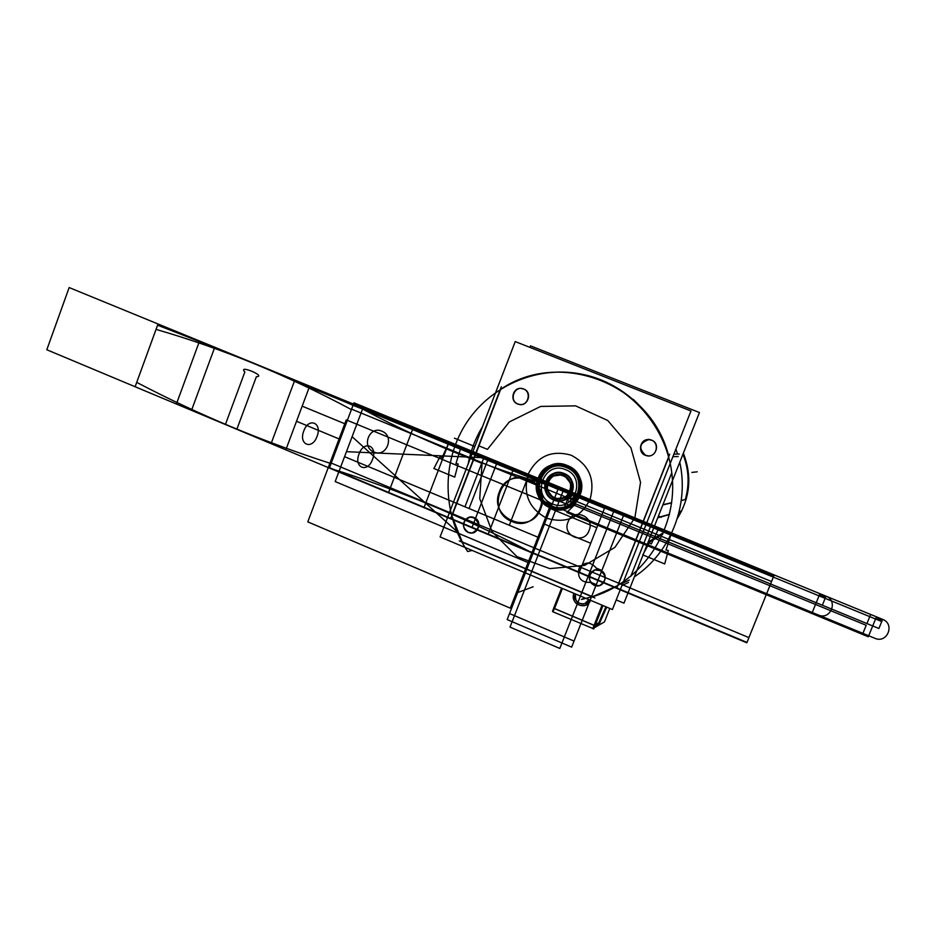 <?xml version="1.0" encoding="UTF-8"?>
<svg xmlns="http://www.w3.org/2000/svg" width="936" height="936" viewBox="0 0 936 936"><rect width="100%" height="100%" fill="white"/><g stroke="black" fill="none" stroke-linecap="round" stroke-linejoin="round"><path stroke-width="1.4" d="M602.995 605.557L593.775 628.898L592.745 628.688L602.035 605.159M561.6 588.124L553.632 608.225L594.945 625.739L599.719 623.002M553.702 608.26L552.486 611.372L553.094 611.629M592.827 628.489L553.012 611.828L562.208 588.381M562.396 588.463L554.533 608.517L594.091 625.283L554.533 608.517L562.396 588.463L554.533 608.517L594.091 625.283L554.533 608.517L562.396 588.463L554.533 608.517L594.091 625.283M594.243 625.353L602.187 605.229M590.522 600.339C586.685 611.243 569.345 603.907 573.967 593.365L573.967 593.365C569.345 603.907 586.685 611.243 590.522 600.339L590.522 600.339C586.685 611.243 569.345 603.907 573.967 593.365L573.967 593.365C569.345 603.907 586.685 611.243 590.522 600.339L590.522 600.339M609.804 608.423L604.48 621.878L594.184 627.857M595.448 624.663L598.841 622.721L605.92 606.797L598.841 622.721L595.448 624.663L598.841 622.721L605.92 606.797L598.841 622.721L595.448 624.663L598.841 622.721L605.92 606.797M598.689 625.166L606.703 607.125M590.171 600.924L585.257 605.44C576.436 606.247 572.645 602.199 573.885 593.295L573.639 593.95M575.324 594.535L575.523 593.986C574.517 601.123 577.535 604.375 584.602 603.755L588.568 600.116M575.617 594.056L575.617 594.056C574.692 601.123 577.734 604.34 584.731 603.685L588.884 599.613C585.796 608.377 571.908 602.503 575.617 594.056C571.908 602.503 585.796 608.377 588.873 599.637M690.979 410.974L515.233 341.581L440.095 536.936L612.425 609.535L690.979 410.974M668.749 457.096L618.017 585.409M668.795 456.511C651.269 383.83 559.857 348.672 500.678 389.341L451.936 515.993L500.678 389.341C559.857 348.672 651.269 383.83 668.795 456.511C651.269 383.83 559.857 348.672 500.678 389.341L451.936 515.993L500.678 389.341L451.936 515.993L462.22 541.932L451.936 515.993L462.22 541.932L592.488 596.735L462.22 541.932L451.936 515.993L462.22 541.932L592.488 596.735L462.22 541.932L451.936 515.993L462.22 541.932L592.488 596.735L462.22 541.932L592.488 596.735L617.76 585.597L592.488 596.735L617.76 585.597L592.488 596.735L462.22 541.932L451.936 515.993L500.678 389.341C559.857 348.672 651.269 383.83 668.795 456.511C657.727 414.496 621.644 381.186 580.098 373.873C551.585 369.053 525.108 374.213 500.678 389.341L451.936 515.993L462.22 541.932L592.488 596.735L595.074 595.939M523.762 389.025C514.531 384.918 508.482 400.62 517.982 404.013C527.202 408.143 533.286 392.406 523.762 389.025C514.531 384.918 508.482 400.62 517.982 404.013C527.202 408.143 533.286 392.406 523.762 389.025C514.531 384.918 508.482 400.62 517.982 404.013C527.202 408.143 533.286 392.406 523.762 389.025C514.531 384.918 508.482 400.62 517.982 404.013C527.202 408.143 533.286 392.406 523.762 389.025C514.531 384.918 508.482 400.62 517.982 404.013C527.202 408.143 533.286 392.406 523.762 389.025C514.531 384.918 508.482 400.62 517.982 404.013C527.202 408.143 533.286 392.406 523.762 389.025C514.531 384.918 508.482 400.62 517.982 404.013C527.202 408.143 533.286 392.406 523.762 389.025C514.531 384.918 508.482 400.62 517.982 404.013C527.202 408.143 533.286 392.406 523.762 389.025M474.119 517.608C465.016 513.396 459.05 528.875 468.421 532.385C477.524 536.632 483.526 521.118 474.119 517.608C465.016 513.396 459.05 528.875 468.421 532.385C477.524 536.632 483.526 521.118 474.119 517.608C465.016 513.396 459.05 528.875 468.421 532.385C477.524 536.632 483.526 521.118 474.119 517.608C465.016 513.396 459.05 528.875 468.421 532.385C477.524 536.632 483.526 521.118 474.119 517.608C465.016 513.396 459.05 528.875 468.421 532.385C477.524 536.632 483.526 521.118 474.119 517.608C465.016 513.396 459.05 528.875 468.421 532.385C477.524 536.632 483.526 521.118 474.119 517.608C465.016 513.396 459.05 528.875 468.421 532.385C477.524 536.632 483.526 521.118 474.119 517.608C465.016 513.396 459.05 528.875 468.421 532.385C477.524 536.632 483.526 521.118 474.119 517.608M600.315 570.27C590.932 565.941 584.778 581.607 594.43 585.234C603.802 589.586 610.003 573.885 600.315 570.27C590.932 565.941 584.778 581.607 594.43 585.234C603.802 589.586 610.003 573.885 600.315 570.27C590.932 565.941 584.778 581.607 594.43 585.234C603.802 589.586 610.003 573.885 600.315 570.27C590.932 565.941 584.778 581.607 594.43 585.234C603.802 589.586 610.003 573.885 600.315 570.27C590.932 565.941 584.778 581.607 594.43 585.234C603.802 589.586 610.003 573.885 600.315 570.27C590.932 565.941 584.778 581.607 594.43 585.234C603.802 589.586 610.003 573.885 600.315 570.27C590.932 565.941 584.778 581.607 594.43 585.234C603.802 589.586 610.003 573.885 600.315 570.27C590.932 565.941 584.778 581.607 594.43 585.234C603.802 589.586 610.003 573.885 600.315 570.27M651.596 440.142L648.917 439.581L651.596 440.142C642.096 435.93 635.848 451.819 645.618 455.317C655.118 459.564 661.413 443.641 651.596 440.142C642.096 435.93 635.848 451.819 645.618 455.317C655.118 459.564 661.413 443.641 651.596 440.142C642.096 435.93 635.848 451.819 645.618 455.317C655.118 459.564 661.413 443.641 651.596 440.142C642.096 435.93 635.848 451.819 645.618 455.317C655.118 459.564 661.413 443.641 651.596 440.142C661.413 443.641 655.118 459.564 645.618 455.317C655.118 459.564 661.413 443.641 651.596 440.142C661.413 443.641 655.118 459.564 645.618 455.317C655.118 459.564 661.413 443.641 651.596 440.142M648.847 439.581C639.311 443.067 638.235 448.321 645.618 455.317C638.235 448.321 639.311 443.067 648.847 439.581C639.311 443.067 638.235 448.321 645.618 455.317C638.235 448.321 639.311 443.067 648.847 439.581M584.836 597.917L581.455 599.496L594.816 596.056L581.455 599.496L584.836 597.917L581.455 599.496L594.816 596.056C642.47 580.753 676.026 530.841 672.422 479.337C669.088 427.822 629.121 382.742 579.829 373.815C535.521 365.637 488.978 386.72 465.25 424.757C441.511 462.829 442.494 514.215 467.626 551.515L472.165 550.45M634.386 576.822C670.457 552.884 689.434 505.405 679.77 462.232C689.434 505.405 670.457 552.884 634.386 576.822C670.457 552.884 689.434 505.405 679.77 462.232M482.531 426.629C475.441 438.247 470.632 450.754 468.094 464.174C470.632 450.754 475.441 438.247 482.531 426.629C475.441 438.247 470.632 450.754 468.094 464.174M594.816 596.056C642.47 580.753 676.026 530.841 672.422 479.337C669.088 427.822 629.121 382.742 579.829 373.815C535.521 365.637 488.978 386.72 465.25 424.757C441.511 462.829 442.494 514.215 467.626 551.515C442.494 514.215 441.511 462.829 465.25 424.757C488.978 386.72 535.521 365.637 579.829 373.815C629.121 382.742 669.088 427.822 672.422 479.337C676.026 530.841 642.47 580.753 594.816 596.056M632.935 399.298C632.923 398.373 650.239 416.848 649.432 416.918M546.858 372.82L558.031 372.048M616.227 599.918L623.949 603.158L699.449 412.53L530.501 345.864L529.916 347.385M675.921 449.046L677.524 454.065L675.921 449.046M671.791 472.738L630.747 576.412M647.724 543.149L662.817 534.187M677.301 518.509C690.206 497.823 692.219 476.05 683.338 453.211M681.314 511.571L678.378 515.151M686.369 495.05L686.006 499.754M685.327 499.531C689.657 484.169 688.861 469.065 682.941 454.217C688.861 469.065 689.657 484.169 685.327 499.531L681.256 500.467L685.327 499.531C689.657 484.169 688.861 469.065 682.941 454.217C688.861 469.065 689.657 484.169 685.327 499.531L681.256 500.467L685.327 499.531M594.886 597.975L459.295 540.926M450.602 518.567L501.322 386.743M628.559 582.379L621.878 585.62M679.372 454.03L673.897 454.135M616.754 588.112L669.696 454.217M678.214 456.522L672.89 456.686L678.214 456.522M622.873 583.116L629.32 580.027L622.873 583.116M645.887 455.504C637.147 453.059 639.733 438.75 648.765 439.569L651.854 440.341M650.918 439.967C659.482 442.33 657.259 456.335 648.391 455.902L644.939 455.118M594.641 585.526C587.375 580.063 587.504 574.891 595.004 570.012L600.526 570.574M599.602 570.188C606.797 575.476 606.774 580.624 599.52 585.62L593.716 585.129M468.526 532.631C461.167 526.57 461.67 521.399 470.036 517.117L474.224 517.865M473.312 517.491C480.636 523.411 480.203 528.571 472.036 532.982L467.614 532.256M518.123 404.141C509.242 401.661 512.554 386.849 521.633 388.487L523.903 389.165M522.99 388.803C531.765 391.225 528.723 405.838 519.737 404.492L517.21 403.779M657.751 517.807L669.451 514.531M679.138 511.828L681.712 510.869M680.694 511.208L679.185 511.629L680.694 511.208M669.509 514.32L657.844 517.573L669.509 514.32M662.863 504.902L671.638 502.878M681.232 500.655L686.205 499.216M662.945 504.691L671.662 502.679L662.945 504.691M353.972 402.808L329.507 467.672L450.672 518.392L329.507 467.672L353.972 402.808L558.979 486.79L509.535 613.548L574.037 641.066L596.302 584.602L590.85 582.321L596.302 584.602L574.037 641.066L509.535 613.548L558.979 486.79L539.113 537.697L464.946 506.809L484.427 456.253L558.979 486.79L539.113 537.697L464.946 506.809L484.427 456.253L558.979 486.79L539.113 537.697L344.565 456.674L363.449 406.692L558.979 486.79L539.113 537.697L344.565 456.674L363.449 406.692L558.979 486.79L529.226 563.051L335.17 481.56L346.449 451.678L488.569 457.95L558.979 486.79L529.226 563.051L335.17 481.56L346.449 451.678L488.569 457.95L558.979 486.79L539.113 537.697L469.065 508.529L488.569 457.95L558.979 486.79L539.113 537.697L469.065 508.529L488.569 457.95L558.979 486.79L529.226 563.051L459.354 533.707L352.111 436.714L363.449 406.692L558.979 486.79L529.226 563.051L459.354 533.707L352.111 436.714L363.449 406.692L558.979 486.79L539.113 537.697L509.289 525.283L529.004 474.505L558.979 486.79L539.113 537.697L509.289 525.283L529.004 474.505L624.3 513.548L571.65 647.139L507.183 619.573L558.979 486.79L624.3 513.548L571.65 647.139L507.183 619.573L558.979 486.79L624.3 513.548L601.871 570.457L596.419 568.175C590.148 561.155 584.286 561.401 578.822 568.912C577.418 578.179 581.338 582.672 590.581 582.403C581.338 582.672 577.418 578.179 578.822 568.912C584.286 561.401 590.148 561.155 596.419 568.175L601.871 570.457L624.3 513.548L574.037 641.066L509.535 613.548L558.979 486.79L624.3 513.548L574.037 641.066L509.535 613.548L558.979 486.79L624.3 513.548L558.979 486.79L575.722 493.646L570.913 505.92L554.194 499.04L567.017 497.203L571.814 484.93L563.764 474.517L550.941 476.389L546.179 488.639L554.194 499.04L567.017 497.203L571.814 484.93L563.764 474.517L550.941 476.389L546.179 488.639L554.194 499.04L546.179 488.639L550.941 476.389L563.764 474.517L571.814 484.93L567.017 497.203L554.194 499.04L546.179 488.639L550.941 476.389L563.764 474.517L571.814 484.93L567.017 497.203L554.194 499.04L558.979 486.79L575.722 493.646L570.913 505.92L554.194 499.04L558.979 486.79L575.722 493.646L570.913 505.92L554.194 499.04L558.979 486.79L575.722 493.646L570.913 505.92L554.194 499.04L558.979 486.79L575.722 493.646L570.913 505.92L554.194 499.04L558.979 486.79L575.722 493.646L570.913 505.92L554.194 499.04L558.979 486.79L575.722 493.646L570.913 505.92L554.194 499.04L558.979 486.79L575.722 493.646L570.913 505.92L554.194 499.04L558.979 486.79L575.722 493.646L570.913 505.92L554.194 499.04L558.979 486.79L575.722 493.646L570.913 505.92L554.194 499.04L558.979 486.79L575.722 493.646L570.913 505.92L554.194 499.04L558.979 486.79L575.722 493.646L570.913 505.92L554.194 499.04L558.979 486.79L533.181 552.93L450.953 518.509L533.181 552.93L558.979 486.79L533.181 552.93L558.979 486.79L774.212 574.961L746.975 642.412L616.988 588.007L746.975 642.412L774.212 574.961M540.669 508.821C552.217 482.028 508.821 464.303 499.414 491.786C487.925 518.345 531.04 536.351 540.669 508.821C552.217 482.028 508.821 464.303 499.414 491.786C487.925 518.345 531.04 536.351 540.669 508.821M381.9 431.18C369.252 425.4 360.992 447.221 373.99 452.018C386.638 457.856 394.957 435.977 381.9 431.18C369.252 425.4 360.992 447.221 373.99 452.018C386.638 457.856 394.957 435.977 381.9 431.18M614.472 509.523L559.81 648.437L510.015 627.108L563.987 488.838L614.472 509.523L559.81 648.437L510.015 627.108L563.987 488.838L614.472 509.523M589.036 530.56C595.495 516.543 572.844 507.23 568.082 521.914C561.635 535.872 584.216 545.255 589.036 530.56C595.495 516.543 572.844 507.23 568.082 521.914C561.635 535.872 584.216 545.255 589.036 530.56M528.22 479.103C502 467.216 484.93 511.442 511.793 521.422C537.943 533.532 555.317 489.048 528.22 479.103C502 467.216 484.93 511.442 511.793 521.422C537.943 533.532 555.317 489.048 528.22 479.103M353.48 404.095L558.464 488.101L533.029 553.305L329.367 468.047L353.48 404.095L558.464 488.101L533.029 553.305L329.367 468.047L353.48 404.095L329.367 468.047L135.123 386.743L158.02 323.985L353.48 404.095L329.367 468.047L135.123 386.743L158.02 323.985L558.464 488.101L533.029 553.305L329.367 468.047L353.48 404.095L558.464 488.101L533.029 553.305L329.367 468.047L353.48 404.095L329.367 468.047L135.123 386.743L158.02 323.985L353.48 404.095L329.367 468.047L135.123 386.743L158.02 323.985L558.464 488.101L533.029 553.305L329.367 468.047L353.48 404.095L558.464 488.101L533.029 553.305L329.367 468.047L353.48 404.095C417.21 439.183 485.538 467.181 558.464 488.101L773.674 576.295L746.823 642.81L533.029 553.305L558.464 488.101L773.674 576.295L746.823 642.81L533.029 553.305L558.464 488.101L533.029 553.305L329.367 468.047L353.48 404.095C417.21 439.183 485.538 467.181 558.464 488.101L533.029 553.305L329.367 468.047L353.48 404.095L558.464 488.101L533.029 553.305C465.894 518.041 398.011 489.622 329.367 468.047L135.123 386.743L156.055 329.39C222.241 348.555 287.352 375.289 351.409 409.594L329.367 468.047L135.123 386.743L156.055 329.39C222.241 348.555 287.352 375.289 351.409 409.594L329.367 468.047L353.48 404.095L558.464 488.101L533.029 553.305C465.894 518.041 398.011 489.622 329.367 468.047L331.04 463.589C262.677 441.523 197.905 414.449 136.714 382.368L158.02 323.985L353.48 404.095L331.04 463.589C262.677 441.523 197.905 414.449 136.714 382.368L158.02 323.985L448.707 443.114L423.985 507.663L236.831 429.32L256.37 376.693C267.31 376.459 236.972 363.987 244.869 371.955L225.389 424.523L46.8 349.76L69.159 287.563L448.707 443.114L423.985 507.663L236.831 429.32L256.37 376.693C267.31 376.459 236.972 363.987 244.869 371.955L225.389 424.523L46.8 349.76L69.159 287.563L448.707 443.114L441.991 457.762L440.072 456.534L433.894 468.503L454.744 477.126L458.172 463.987L455.972 463.519L460.781 448.063L558.464 488.101L533.029 553.305L329.367 468.047L353.48 404.095L448.707 443.114L441.991 457.762L440.072 456.534L433.894 468.503L454.744 477.126L458.172 463.987L455.972 463.519L460.781 448.063L558.464 488.101L533.029 553.305L329.367 468.047L353.48 404.095L658.406 529.051L651.327 543.98L649.315 542.704L642.798 554.896L664.689 563.94L668.316 550.532L665.999 550.017L671.089 534.257L773.674 576.295L746.823 642.81L533.029 553.305L558.464 488.101L658.406 529.051L651.327 543.98L649.315 542.704L642.798 554.896L664.689 563.94L668.316 550.532L665.999 550.017L671.089 534.257L773.674 576.295L746.823 642.81L533.029 553.305L558.464 488.101L533.029 553.305L329.367 468.047L353.024 405.323C420.217 431.32 488.534 459.33 557.973 489.352L533.029 553.305L329.367 468.047L353.024 405.323C420.217 431.32 488.534 459.33 557.973 489.352L533.029 553.305L135.123 386.743L157.576 325.19C221.692 349.959 286.837 376.67 353.024 405.323L329.367 468.047L135.123 386.743L157.576 325.19C221.692 349.959 286.837 376.67 353.024 405.323L329.367 468.047L353.024 405.323C420.217 431.32 488.534 459.33 557.973 489.352L533.029 553.305L329.367 468.047L353.024 405.323C420.217 431.32 488.534 459.33 557.973 489.352L533.029 553.305L135.123 386.743L157.576 325.19C221.692 349.959 286.837 376.67 353.024 405.323L329.367 468.047L135.123 386.743L157.576 325.19C221.692 349.959 286.837 376.67 353.024 405.323L329.367 468.047L353.48 404.095L558.464 488.101L533.029 553.305L329.367 468.047L353.48 404.095L329.367 468.047L135.123 386.743L158.02 323.985L353.48 404.095L329.367 468.047L135.123 386.743L158.02 323.985L558.464 488.101L533.029 553.305L329.367 468.047L353.48 404.095L558.464 488.101L533.029 553.305L329.367 468.047L353.48 404.095L329.367 468.047L135.123 386.743L158.02 323.985L353.48 404.095L329.367 468.047L135.123 386.743L158.02 323.985L558.464 488.101L533.029 553.305L329.367 468.047L353.48 404.095L558.464 488.101L533.029 553.305L329.367 468.047L353.48 404.095L329.367 468.047L135.123 386.743L158.02 323.985L353.48 404.095L329.367 468.047L135.123 386.743L158.02 323.985L558.464 488.101L533.029 553.305L329.367 468.047L353.48 404.095L558.464 488.101L533.029 553.305L329.367 468.047L353.48 404.095L329.367 468.047L135.123 386.743L158.02 323.985L353.48 404.095L329.367 468.047L135.123 386.743L158.02 323.985L558.464 488.101L550.473 508.599L596.829 527.728L579.185 572.633L285.831 449.83L302.176 406.165L345.899 424.195L353.48 404.095L558.464 488.101L550.473 508.599L596.829 527.728L579.185 572.633L285.831 449.83L302.176 406.165L345.899 424.195L353.48 404.095L558.464 488.101L533.029 553.305L329.367 468.047L340.177 439.382L296.513 421.282L309.278 387.2L604.492 508.225L590.721 543.278L544.424 524.078L533.029 553.305L329.367 468.047L340.177 439.382L296.513 421.282L309.278 387.2L604.492 508.225L590.721 543.278L544.424 524.078L533.029 553.305L329.367 468.047L353.48 404.095L558.464 488.101L533.029 553.305L329.367 468.047L353.48 404.095L558.464 488.101L533.029 553.305L329.367 468.047L353.48 404.095L558.464 488.101L533.029 553.305L329.367 468.047L353.48 404.095L773.674 576.295L746.823 642.81L533.029 553.305L558.464 488.101L773.674 576.295L746.823 642.81L533.029 553.305L558.464 488.101L773.674 576.295L746.823 642.81L533.029 553.305L558.464 488.101L773.674 576.295L746.823 642.81L533.029 553.305L558.464 488.101L533.029 553.305L329.367 468.047L353.48 404.095L558.464 488.101L533.029 553.305L329.367 468.047L353.48 404.095L558.464 488.101L533.029 553.305L329.367 468.047L353.48 404.095L558.464 488.101L533.029 553.305L329.367 468.047L353.48 404.095L773.674 576.295L746.823 642.81L533.029 553.305L558.464 488.101L773.674 576.295L746.823 642.81L533.029 553.305L558.464 488.101L773.674 576.295L746.823 642.81L533.029 553.305L558.464 488.101L773.674 576.295L746.823 642.81L533.029 553.305L558.464 488.101L533.029 553.305L329.367 468.047L353.48 404.095L558.464 488.101L533.029 553.305L329.367 468.047L353.48 404.095L329.367 468.047L135.123 386.743L158.02 323.985L353.48 404.095L329.367 468.047L135.123 386.743L158.02 323.985L773.674 576.295L746.823 642.81L533.029 553.305L558.464 488.101L773.674 576.295L746.823 642.81L533.029 553.305L558.464 488.101L533.029 553.305L329.367 468.047L353.48 404.095L558.464 488.101L533.029 553.305L329.367 468.047L353.48 404.095M550.684 508.037C523.575 498.057 540.821 453.586 567.286 465.496C594.629 475.43 577.091 520.17 550.684 508.037C523.575 498.057 540.821 453.586 567.286 465.496C594.629 475.43 577.091 520.17 550.684 508.037M564.151 473.499C547.654 466.046 536.855 493.822 553.796 500.058C570.281 507.604 581.197 479.712 564.151 473.499C547.654 466.046 536.855 493.822 553.796 500.058C570.281 507.604 581.197 479.712 564.151 473.499M551.526 505.885C527.155 496.922 542.681 456.943 566.432 467.661C591.002 476.576 575.242 516.789 551.526 505.885C527.155 496.922 542.681 456.943 566.432 467.661C591.002 476.576 575.242 516.789 551.526 505.885C527.132 496.922 542.658 456.932 566.444 467.637C591.025 476.588 575.266 516.801 551.526 505.896C527.132 496.922 542.658 456.932 566.444 467.637C591.025 476.588 575.266 516.801 551.526 505.896M545.957 481.455C538.691 498.198 565.964 509.453 572.025 492.137C579.325 475.301 551.936 464.151 545.957 481.455C538.691 498.198 565.964 509.453 572.025 492.137C579.325 475.301 551.936 464.151 545.957 481.455M510.295 608.154L307.792 521.867L346.25 419.878L550.836 504.176L510.295 608.154L307.792 521.867L346.25 419.878L550.836 504.176L510.295 608.154L307.792 521.867L346.25 419.878L550.836 504.176L510.295 608.154L307.792 521.867L346.25 419.878L550.836 504.176L510.295 608.154M697.191 471.826L691.88 472.411L697.191 471.826M680.577 511.43L678.085 515.865M663.484 532.642L648.133 542.096M571.276 455.247C589.224 464.864 595.46 479.618 590.008 499.496C580.531 517.69 566.105 523.938 546.718 518.216C528.957 508.552 522.768 493.869 528.173 474.166C537.451 456.019 551.819 449.713 571.276 455.247C589.224 464.864 595.46 479.618 590.008 499.496C580.531 517.69 566.105 523.938 546.718 518.216C528.957 508.552 522.768 493.869 528.173 474.166C537.451 456.019 551.819 449.713 571.276 455.247M538.153 478.261C526.523 505.03 570.141 523.095 579.899 495.355C591.587 468.351 547.677 450.567 538.153 478.261C526.523 505.03 570.141 523.095 579.899 495.355C591.587 468.351 547.677 450.567 538.153 478.261M517.409 592.652L533.157 586.79M471.896 527.717L496.934 462.875L513.256 469.568L488.112 534.503L471.896 527.717L496.934 462.875L513.256 469.568L488.112 534.503L471.896 527.717M271.077 443.652L294.828 380.051L412.963 428.466L388.463 492.792L271.077 443.652L294.828 380.051L412.963 428.466L388.463 492.792L271.077 443.652M303.79 430.946C298.291 444.635 312.133 450.415 317.035 436.445C322.557 422.721 308.658 416.976 303.79 430.946C298.291 444.635 312.133 450.415 317.035 436.445C322.557 422.721 308.658 416.976 303.79 430.946M359.061 453.901C353.48 467.672 367.509 473.534 372.493 459.482C378.085 445.676 363.999 439.861 359.061 453.901C353.48 467.672 367.509 473.534 372.493 459.482C378.085 445.676 363.999 439.861 359.061 453.901M214.765 347.244L191.517 410.342L176.401 404.013L199.555 341.008L214.765 347.244L191.517 410.342L176.401 404.013L199.555 341.008L214.765 347.244M487.457 449.35L478.928 445.864L500.678 389.341L478.928 445.864L487.457 449.35L509.348 421.937L540.634 406.435L575.617 405.861L607.745 420.486L630.887 447.689L640.54 482.368L634.842 517.865L614.893 547.396L584.614 565.402L549.783 568.608L516.941 556.604L492.102 531.73L479.735 498.654L482.028 463.402L479.735 498.654L492.102 531.73L516.941 556.604L549.783 568.608L584.614 565.402L614.893 547.396L634.842 517.865L640.54 482.368L630.887 447.689L607.745 420.486L575.617 405.861L540.634 406.435L509.348 421.937L487.457 449.35M451.936 515.993L473.522 459.915L482.028 463.402L473.522 459.915L451.936 515.993M554.627 497.94C540.365 492.71 549.455 469.345 563.332 475.617C577.652 480.847 568.491 504.282 554.627 497.94C540.365 492.71 549.455 469.345 563.332 475.617C577.652 480.847 568.491 504.282 554.627 497.94C540.365 492.71 549.455 469.345 563.332 475.617C577.652 480.847 568.491 504.282 554.627 497.94C540.365 492.71 549.455 469.345 563.332 475.617C577.652 480.847 568.491 504.282 554.627 497.94M575.617 503.872L816.227 602.725L811.851 613.49L566.818 512.483L575.617 503.872L816.227 602.725L811.851 613.49L566.818 512.483L575.617 503.872L866.923 623.552L870.644 614.461L876.459 616.847L868.28 636.761L566.818 512.483L575.617 503.872L866.923 623.552L870.644 614.461L876.459 616.847L868.28 636.761L566.818 512.483L575.617 503.872M574.4 493.108L819.901 593.681L825.131 598.338L573.686 495.261L574.4 493.108L819.901 593.681L825.131 598.338L573.686 495.261L574.4 493.108L819.901 593.681L815.525 604.457L574.95 505.569L574.4 493.108L819.901 593.681L815.525 604.457L574.95 505.569L574.4 493.108L876.459 616.847L881.747 621.551L573.686 495.261L574.4 493.108L876.459 616.847L881.747 621.551L573.686 495.261L574.4 493.108L876.459 616.847L868.28 636.761L862.489 634.362L866.209 625.295L574.95 505.569L574.4 493.108L876.459 616.847L868.28 636.761L862.489 634.362L866.209 625.295L574.95 505.569L574.4 493.108M826.02 596.185L822.323 605.241L567.146 500.409L574.517 493.155L826.02 596.185L822.323 605.241L567.146 500.409L574.517 493.155L826.02 596.185C838.539 600.783 830.478 620.533 818.356 614.999L563.425 509.933L570.609 491.552L826.02 596.185C838.539 600.783 830.478 620.533 818.356 614.999L563.425 509.933L570.609 491.552L826.02 596.185L822.323 605.241L571.054 502.012L570.609 491.552L826.02 596.185L822.323 605.241L571.054 502.012L570.609 491.552L826.02 596.185L819.023 595.834L573.569 495.214L574.517 493.155L826.02 596.185L819.023 595.834L573.569 495.214L574.517 493.155L826.02 596.185M661.237 517.292L658.417 516.145M574.517 493.155L882.648 619.375L878.904 628.489L567.146 500.409L574.517 493.155L882.648 619.375L878.904 628.489L567.146 500.409L574.517 493.155L882.648 619.375C895.319 624.043 887.152 643.898 874.879 638.293L563.425 509.933L570.609 491.552L882.648 619.375C895.319 624.043 887.152 643.898 874.879 638.293L563.425 509.933L570.609 491.552L882.648 619.375L878.904 628.489L571.054 502.012L570.609 491.552L882.648 619.375L878.904 628.489L571.054 502.012L570.609 491.552L882.648 619.375L875.569 619.012L573.569 495.214L574.517 493.155L882.648 619.375L875.569 619.012L573.569 495.214L574.517 493.155M474.868 446.53L454.428 438.177M566.853 466.596C592.769 476.026 576.143 518.439 551.117 506.938C525.412 497.472 541.769 455.305 566.853 466.596C592.769 476.026 576.143 518.439 551.117 506.938C525.412 497.472 541.769 455.305 566.853 466.596M563.952 474.014C548.087 466.842 537.709 493.553 553.995 499.543C569.848 506.797 580.343 479.981 563.952 474.014C548.087 466.842 537.709 493.553 553.995 499.543C569.848 506.797 580.343 479.981 563.952 474.014C548.087 466.842 537.709 493.553 553.995 499.543C569.848 506.797 580.343 479.981 563.952 474.014C548.087 466.842 537.709 493.553 553.995 499.543C569.848 506.797 580.343 479.981 563.952 474.014C580.343 479.981 569.848 506.797 553.995 499.543C537.709 493.553 548.087 466.842 563.952 474.014C580.343 479.981 569.848 506.797 553.995 499.543C537.709 493.553 548.087 466.842 563.952 474.014M565.648 469.685C587.597 477.676 573.522 513.583 552.322 503.86C530.525 495.846 544.401 460.102 565.648 469.685C587.597 477.676 573.522 513.583 552.322 503.86C530.525 495.846 544.401 460.102 565.648 469.685M556.464 493.225L535.018 548.215L331.25 463.051L351.585 409.126L556.464 493.225L535.018 548.215L331.25 463.051L351.585 409.126L771.568 581.525L748.917 637.615L535.018 548.215L556.464 493.225L771.568 581.525L748.917 637.615L535.018 548.215L556.464 493.225M616.824 587.937L533.181 552.93L616.824 587.937M547.888 482.251C552.989 467.52 576.295 477.009 570.082 491.341C564.923 506.083 541.698 496.513 547.888 482.251C552.989 467.52 576.295 477.009 570.082 491.341C564.923 506.083 541.698 496.513 547.888 482.251M563.39 475.476C549.338 469.135 540.142 492.781 554.568 498.081C568.597 504.504 577.886 480.765 563.39 475.476C549.338 469.135 540.142 492.781 554.568 498.081C568.597 504.504 577.886 480.765 563.39 475.476"/></g></svg>
